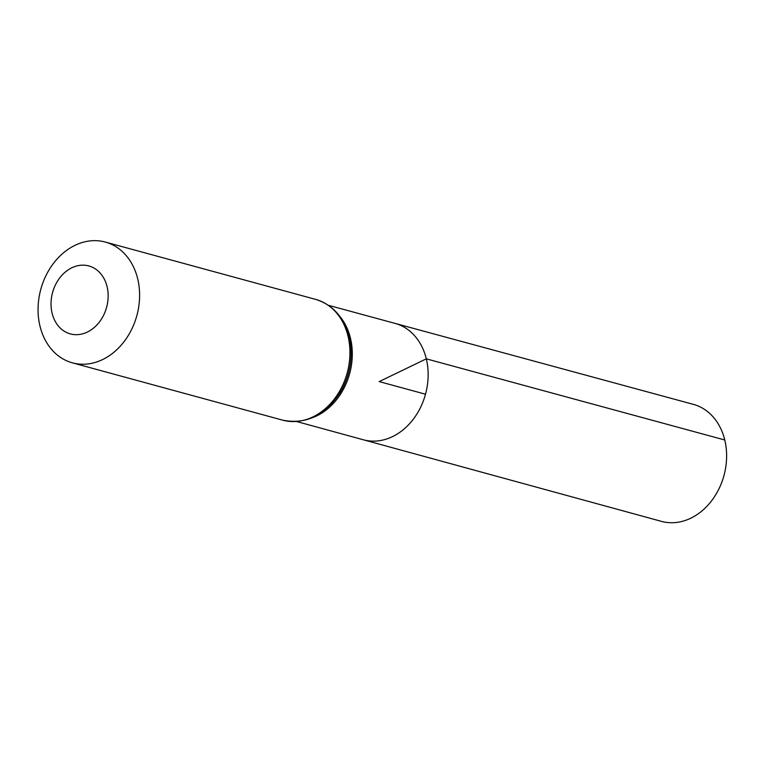 <?xml version="1.0" encoding="UTF-8"?>
<svg xmlns="http://www.w3.org/2000/svg" width="763" height="763" viewBox="0 0 763 763"><rect width="100%" height="100%" fill="white"/><g stroke="black" fill="none" stroke-linecap="round" stroke-linejoin="round"><path stroke-width="1.14" d="M328.405 305.295L395.043 323.388A60.315 47.983 105.2 0 1 426.307 358.839A60.315 47.983 105.2 0 1 412.85 419.793A60.315 47.983 105.2 0 1 363.322 439.774L661.435 521.367A60.639 48.241 105.2 0 0 711.23 501.272A60.639 48.241 105.2 0 0 724.764 439.993A60.639 48.241 105.2 0 0 693.329 404.352L395.043 323.388A60.315 47.983 105.2 0 1 426.307 358.839A60.315 47.983 105.2 0 1 412.85 419.793A60.315 47.983 105.2 0 1 363.322 439.774L296.721 421.548M107.078 286.64A35.212 28.012 105.2 0 1 72.571 334.385A35.212 28.012 105.2 0 1 59.113 278.743A35.212 28.012 105.2 0 1 107.078 286.64M137.702 278.829A62.595 49.795 105.2 0 1 123.749 342.062A62.595 49.795 105.2 0 1 72.371 362.835A62.595 49.795 105.2 0 1 40.792 289.349A62.595 49.795 105.2 0 1 105.294 242.052A62.595 49.795 105.2 0 1 137.702 278.829M425.516 394.213L379.221 381.595L426.307 358.839L724.764 439.993M339.468 315.93A60.239 47.916 105.2 0 1 350.465 338.209A60.239 47.916 105.2 0 1 311.647 418M348.033 336.159A62.595 49.795 105.2 0 1 334.08 399.392A62.595 49.795 105.2 0 1 282.701 420.165C306.049 424.772 325.305 415.387 340.489 392.001A61.412 48.851 105.2 0 0 351.133 352.964L349.225 337.046C344.027 317.341 332.83 304.78 315.624 299.382A62.595 49.795 105.2 0 1 348.033 336.159M349.254 337.179A61.412 48.851 105.2 0 1 351.133 352.964M72.371 362.835L282.701 420.165M105.294 242.052L315.624 299.382"/></g></svg>

